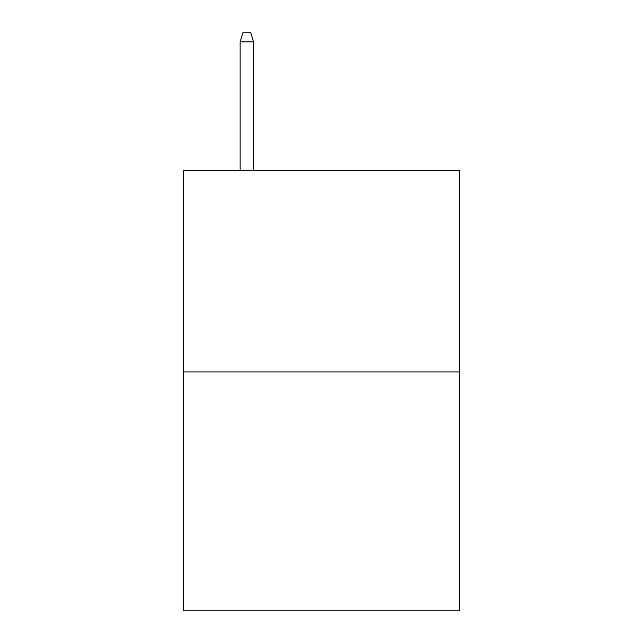 <?xml version="1.0" encoding="UTF-8"?>
<svg xmlns="http://www.w3.org/2000/svg" width="643" height="643" viewBox="0 0 643 643"><rect width="100%" height="100%" fill="white"/><g stroke="black" fill="none" stroke-linecap="round" stroke-linejoin="round"><path stroke-width="0.96" d="M459.608 371.967L459.608 170.403L183.392 170.403L183.392 610.85L459.608 610.85L459.608 371.967L183.392 371.967M253.567 170.403L253.567 41.851L240.128 41.851L240.128 170.403M240.128 41.851L243.118 32.15L250.577 32.15L253.567 41.851"/></g></svg>
